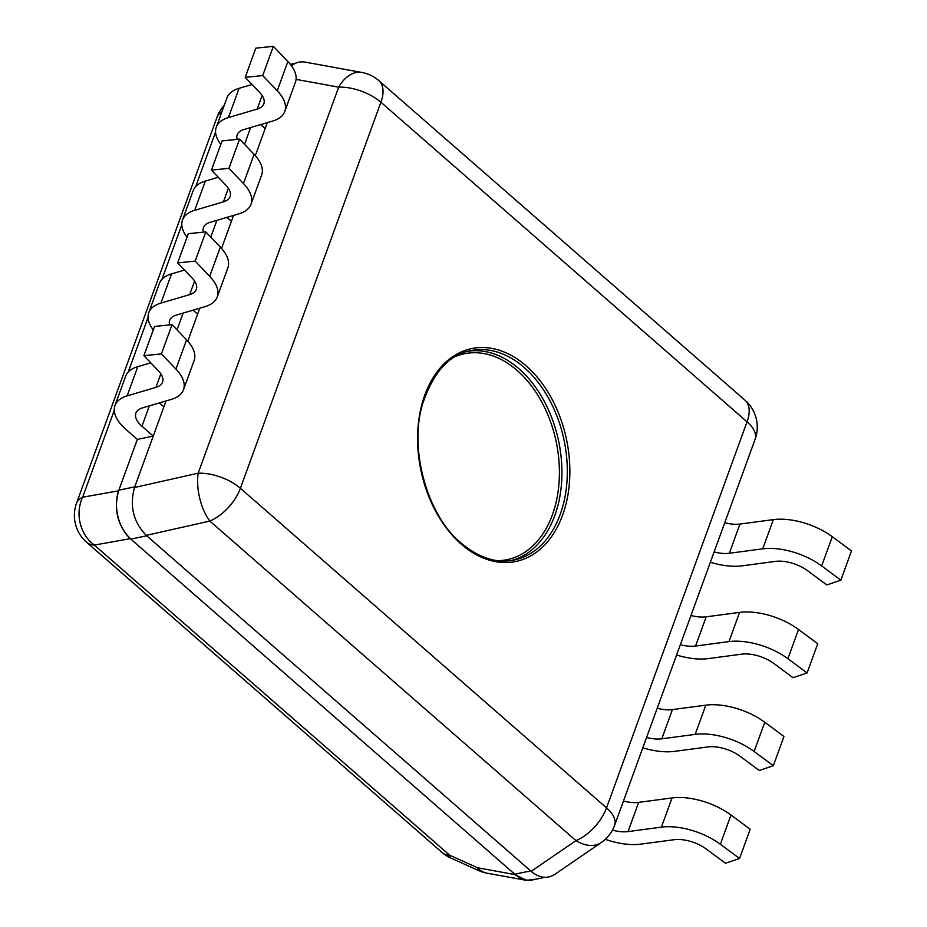 <?xml version="1.0" encoding="UTF-8"?>
<svg xmlns="http://www.w3.org/2000/svg" width="927" height="927" viewBox="0 0 927 927"><rect width="100%" height="100%" fill="white"/><g stroke="black" fill="none" stroke-linecap="round" stroke-linejoin="round"><path stroke-width="1.39" d="M221.866 111.819A35.643 17.416 -160 0 0 217.045 117.15L76.535 503.199A35.643 17.416 20 0 1 82.654 497.208L114.264 410.348M441.912 852.353A35.643 19.282 -48.9 0 0 449.653 855.192L94.345 545.076A35.643 19.282 131.1 0 1 86.593 542.249L441.912 852.353A35.643 35.643 0 0 0 450.696 857.996A35.643 6.165 -65.7 0 1 449.653 855.192L477.521 867.753A35.643 6.165 114.3 0 0 478.564 870.557L450.696 857.996M130.325 538.668L94.345 545.076A35.643 30.834 -100.1 0 1 82.654 497.208L118.633 490.812C113.546 509.329 117.451 525.285 130.325 538.668L515.261 874.648L477.521 867.753A35.643 22.99 -79.6 0 0 486.802 873.13A35.643 35.643 0 0 1 478.564 870.557M536.432 879.097L526.409 880.36L515.261 874.648M755.111 439.294A35.643 17.416 -160 0 0 747.046 421.82A35.643 19.282 -48.9 0 0 745.053 400.244L378.911 80.684A35.643 19.282 131.1 0 1 380.904 102.248A35.643 17.416 -160 0 0 338.668 87.15L198.158 473.199A35.643 17.416 20 0 1 240.394 488.297A35.643 19.282 131.1 0 1 209.838 521.067L575.991 840.638A35.643 19.282 -48.9 0 0 606.536 807.869A35.643 17.416 20 0 1 614.601 825.343L755.111 439.294A35.643 35.643 0 0 0 745.053 400.244M134.531 487.498L198.158 473.199A35.643 15.898 77.3 0 0 209.838 521.067L146.223 535.366C133.337 521.982 129.444 506.026 134.531 487.498L166.026 400.951L134.763 486.86L118.865 490.163A35.643 24.403 78.3 0 0 130.811 539.097L146.709 535.794L530.661 870.905L514.763 874.207A35.643 24.403 78.3 0 0 532.654 879.885L544.925 877.336M601.241 842.55L554.74 874.404C547.22 879.109 539.363 878.089 531.159 871.334L575.991 840.638A35.643 23.743 55.6 0 0 601.241 842.55A35.643 35.643 0 0 0 614.601 825.343M378.911 80.684A35.643 35.643 0 0 0 361.878 72.468A35.643 22.99 100.4 0 0 338.668 87.15L296.072 79.374M267.335 122.631L255.319 155.643L267.335 122.631M233.569 215.4L221.553 248.413L233.569 215.4M199.792 308.181L187.787 341.182L199.792 308.181M361.878 72.468L305.238 62.132C300.151 61.252 295.551 62.48 291.449 65.794M531.159 871.334L146.223 535.366M159.34 402.921L163.87 406.872L153.245 436.096L141.947 426.235A26.732 13.059 20 0 1 135.91 413.129A26.732 13.059 20 0 1 142.549 407.868L171.298 399.398A49.004 23.951 -160 0 0 183.488 389.757A49.004 23.951 -160 0 0 175.933 369.085L161.414 353.894L172.04 324.67L154.542 326.443L143.905 355.667L158.436 370.858A26.732 13.059 20 0 1 162.549 382.133A26.732 13.059 20 0 1 155.91 387.393L127.15 395.875A49.004 23.951 -160 0 0 114.971 405.516A49.004 23.951 -160 0 0 126.049 429.537L137.335 439.398L118.865 490.163M514.763 874.207L130.811 539.097M260.649 124.6L265.168 128.552L255.319 155.643M237.138 139.374A26.732 13.059 20 0 1 237.208 134.809A26.732 13.059 20 0 1 243.847 129.548L272.608 121.078A49.004 23.951 -160 0 0 284.786 111.437A49.004 23.951 -160 0 0 277.231 90.765L262.712 75.574L273.349 46.35L255.84 48.123L245.203 77.347L259.734 92.538A26.732 13.059 20 0 1 263.847 103.812A26.732 13.059 20 0 1 257.208 109.073L228.448 117.555A49.004 23.951 -160 0 0 216.269 127.196L226.906 97.972A49.004 23.951 20 0 1 239.085 88.332L252.051 84.508M216.269 127.196A49.004 23.951 -160 0 0 220.811 144.369M262.712 75.574L245.203 77.347M273.349 46.35L287.868 61.541A49.004 23.951 20 0 1 295.423 82.213L284.786 111.437M710.36 562.237A49.004 23.951 -160 0 0 742.063 565.829L775.447 561.391A26.732 13.059 20 0 1 807.602 570.719L826.791 584.937L840.847 580.163L851.484 550.939L832.295 536.721A49.004 23.951 -160 0 0 773.35 519.618L739.966 524.056A26.732 13.059 20 0 1 724.752 522.689M840.847 580.163L821.658 565.933A49.004 23.951 -160 0 0 762.712 548.83L729.329 553.268A26.732 13.059 20 0 1 714.114 551.913M226.883 217.37L231.402 221.333L221.553 248.413M203.372 232.144A26.732 13.059 20 0 1 203.442 227.578A26.732 13.059 20 0 1 210.081 222.329L238.842 213.847A49.004 23.951 -160 0 0 251.02 204.207A49.004 23.951 -160 0 0 243.465 183.534L228.946 168.343L239.583 139.12L222.074 140.904L211.437 170.116L225.968 185.319A26.732 13.059 20 0 1 230.081 196.594A26.732 13.059 20 0 1 223.442 201.843L194.682 210.325A49.004 23.951 -160 0 0 182.503 219.966L193.14 190.742A49.004 23.951 20 0 1 205.319 181.101L218.285 177.277M182.503 219.966A49.004 23.951 -160 0 0 187.045 237.15M228.946 168.343L211.437 170.116M239.583 139.12L254.102 154.322A49.004 23.951 20 0 1 261.646 174.994L251.02 204.207M676.594 655.007A49.004 23.951 -160 0 0 708.298 658.599L741.681 654.161A26.732 13.059 20 0 1 773.836 663.489L793.025 677.718L807.081 672.932L817.718 643.72L798.529 629.491A49.004 23.951 -160 0 0 739.584 612.388L706.189 616.826A26.732 13.059 20 0 1 690.986 615.47M807.081 672.932L787.892 658.715A49.004 23.951 -160 0 0 728.946 641.611L695.563 646.038A26.732 13.059 20 0 1 680.348 644.682M193.117 310.151L197.636 314.102L187.787 341.182M169.606 324.913A26.732 13.059 20 0 1 169.676 320.36A26.732 13.059 20 0 1 176.315 315.099L205.076 306.617A49.004 23.951 -160 0 0 217.254 296.976A49.004 23.951 -160 0 0 209.699 276.316L195.18 261.113L205.806 231.901L188.308 233.674L177.671 262.897L192.202 278.088A26.732 13.059 20 0 1 196.315 289.363A26.732 13.059 20 0 1 189.676 294.624L160.916 303.094A49.004 23.951 -160 0 0 148.737 312.735L159.374 283.523A49.004 23.951 20 0 1 171.553 273.882L184.519 270.058M148.737 312.735A49.004 23.951 -160 0 0 153.279 329.919M195.18 261.113L177.671 262.897M205.806 231.901L220.336 247.092A49.004 23.951 20 0 1 227.88 267.764L217.254 296.976M642.828 747.776A49.004 23.951 -160 0 0 674.532 751.368L707.915 746.93A26.732 13.059 20 0 1 740.07 756.258L759.259 770.488L773.315 765.702L783.952 736.49L764.763 722.26A49.004 23.951 -160 0 0 705.818 705.157L672.423 709.595A26.732 13.059 20 0 1 657.22 708.24M773.315 765.702L754.126 751.484A49.004 23.951 -160 0 0 695.18 734.381L661.797 738.819A26.732 13.059 20 0 1 646.582 737.463M137.335 439.398L153.245 436.096M114.971 405.516L125.609 376.292A49.004 23.951 20 0 1 137.787 366.652L150.753 362.828M161.414 353.894L143.905 355.667M172.04 324.67L186.57 339.861A49.004 23.951 20 0 1 194.114 360.533L183.488 389.757M605.308 839.306A49.004 23.951 -160 0 0 640.766 844.138L674.149 839.711A26.732 13.059 20 0 1 706.304 849.039L725.493 863.257L739.549 858.483L750.186 829.259L730.997 815.03A49.004 23.951 -160 0 0 672.052 797.938L638.657 802.365A26.732 13.059 20 0 1 623.454 801.009M739.549 858.483L720.36 844.254A49.004 23.951 -160 0 0 661.414 827.151L628.031 831.589A26.732 13.059 20 0 1 612.434 830.128M128.181 372.133L148.03 317.579M161.947 279.363L181.796 224.797M195.713 186.582L215.562 132.028M470.707 350.638A106.929 73.198 -101.7 0 1 564.114 440.429A106.929 73.198 -101.7 0 1 514.207 560.012C501.924 562.689 483.523 561.716 461.194 543.106C427.579 515.968 408.483 449.016 422.724 403.651C433.361 372.098 449.352 354.427 470.707 350.638M461.287 544.184A108.702 74.415 78.3 0 0 569.607 462.561A108.702 74.415 78.3 0 0 450.29 358.425A108.702 74.415 78.3 0 0 461.287 544.184M511.507 560.499A106.929 73.198 78.3 0 0 558.714 441.553A106.929 73.198 78.3 0 0 468.031 351.263M747.046 421.82L606.536 807.869L240.394 488.297L380.904 102.248L747.046 421.82M455.539 356.489A105.145 71.97 -101.7 0 1 556.246 442.063A105.145 71.97 -101.7 0 1 497.973 560.684M250.661 127.544L244.554 144.322M239.085 88.332L228.448 117.555M262.144 95.516L257.208 109.073M287.868 61.541L277.231 90.765M739.966 524.056L729.329 553.268M773.35 519.618L762.712 548.83M832.295 536.721L821.658 565.933M216.895 220.313L210.788 237.103M205.319 181.101L194.682 210.325M228.378 188.297L223.442 201.843M254.102 154.322L243.465 183.534M706.189 616.826L695.563 646.038M739.584 612.388L728.946 641.611M798.529 629.491L787.892 658.715M183.129 313.094L177.022 329.873M171.553 273.882L160.916 303.094M194.612 281.066L189.676 294.624M220.336 247.092L209.699 276.316M672.423 709.595L661.797 738.819M705.818 705.157L695.18 734.381M764.763 722.26L754.126 751.484M149.363 405.864L141.947 426.235M137.787 366.652L127.15 395.875M160.846 373.836L155.91 387.393M186.57 339.861L175.933 369.085M638.657 802.365L628.031 831.589M672.052 797.938L661.414 827.151M730.997 815.03L720.36 844.254M76.535 503.199A35.643 35.643 0 0 0 86.593 542.249M224.253 105.284A35.643 35.643 0 0 0 217.045 117.15M526.409 880.36L486.802 873.13M290.371 64.392L295.226 63.384"/></g></svg>
